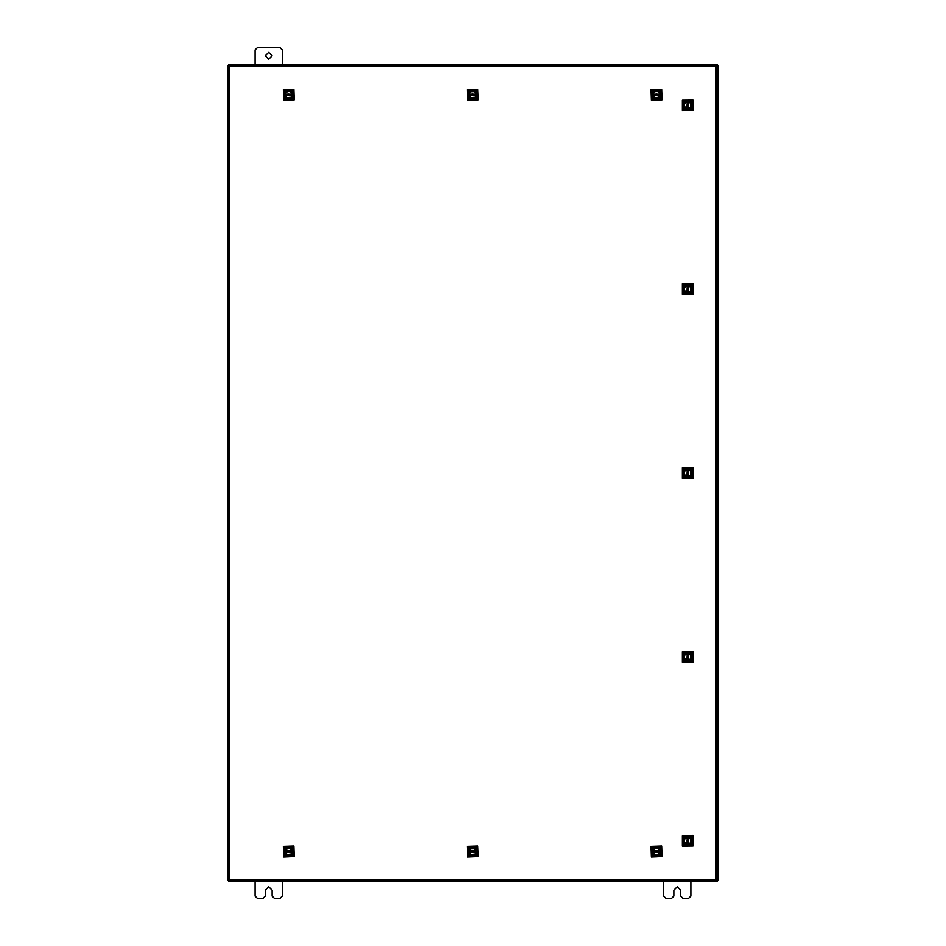 <?xml version="1.0" encoding="UTF-8"?>
<svg xmlns="http://www.w3.org/2000/svg" width="946" height="946" viewBox="0 0 946 946"><rect width="100%" height="100%" fill="white"/><g stroke="black" fill="none" stroke-linecap="round" stroke-linejoin="round"><path stroke-width="1.42" d="M663.714 881.672L663.714 896.11L666.303 898.7L671.341 898.7L673.93 896.11L673.93 890.186L677.336 886.78L680.742 890.186L680.742 896.11L683.331 898.7L688.369 898.7L690.958 896.11L690.958 881.672M265.258 55.814L268.664 59.22L272.07 55.814L268.664 52.408L265.258 55.814M282.286 64.328L282.286 49.89L279.697 47.3L257.631 47.3L255.042 49.89L255.042 64.328M255.042 881.672L255.042 896.11L257.631 898.7L262.669 898.7L265.258 896.11L265.258 890.186L268.664 886.78L272.07 890.186L272.07 896.11L274.659 898.7L279.697 898.7L282.286 896.11L282.286 881.672M715.826 66.374L717.021 66.386L717.021 879.614L715.826 879.626L715.803 880.821L229.523 880.821L229.511 879.626L228.317 879.614L228.317 66.386L229.511 66.374L229.523 65.179L715.803 65.179L715.826 66.374L229.511 66.374L229.511 879.626L715.826 879.626L715.826 66.374M715.815 880.655L718.203 880.655L718.203 65.345L715.815 65.345M229.523 65.345L227.797 65.345L227.797 880.655L229.523 880.655M703.552 880.821L703.552 881.672L717.186 881.672L717.186 880.655M242.448 880.821L242.448 881.672L228.814 881.672L228.814 880.655M703.044 880.821L703.552 881.672M703.044 881.672L242.956 881.672L242.956 880.821M242.448 65.179L242.448 64.328L228.814 64.328L228.814 65.345M703.552 65.179L703.552 64.328L717.186 64.328L717.186 65.345M242.956 65.179L242.448 64.328M242.956 64.328L703.044 64.328L703.044 65.179M653.237 848.432L659.681 848.195L659.906 854.64L653.461 854.877L653.237 848.432M659.256 854.853L659.492 848.396L653.863 848.207M652.255 847.521L652.551 855.858L660.887 855.562L660.592 847.214L652.255 847.521M662.07 856.65L651.451 857.029L651.073 846.422L661.692 846.043L662.07 856.65M653.13 848.976L653.651 854.676L660.012 854.096M659.125 848.089L659.906 848.834M653.319 854.333L654.135 855.03M657.352 851.542L656.571 850.761L655.791 851.53L656.571 852.311L657.352 851.542M659.232 852.133L659.232 850.962L652.35 850.927L652.35 852.11L660.793 852.145L656.548 855.799L652.35 852.11M653.911 850.939L653.911 852.121M660.793 852.145L660.793 850.962L659.232 850.962M652.35 850.927L656.583 847.273L660.793 850.962M684.526 844.045L684.49 837.6L690.935 837.565L690.982 844.009L684.526 844.045M691.124 838.227L684.679 837.789L684.336 843.383M683.591 845.003L691.928 844.955L691.881 836.607L683.544 836.654L683.591 845.003M693.016 835.472L693.075 846.079L682.456 846.138L682.397 835.531L693.016 835.472M685.07 844.175L690.781 843.82L690.391 837.435M684.372 838.144L685.141 837.387M691.171 843.371L690.438 844.139M687.766 840.024L686.962 840.781L687.707 841.585L688.511 840.828L687.766 840.024M688.416 838.168L687.234 838.121L686.997 845.003L688.18 845.05L688.463 836.607L691.999 840.947L688.18 845.05M687.056 843.442L688.239 843.489M688.463 836.607L687.293 836.56L687.234 838.121M686.997 845.003L683.473 840.663L687.293 836.56M684.526 660.142L684.49 653.698L690.935 653.662L690.982 660.107L684.526 660.142M691.124 654.325L684.679 653.887L684.325 659.504M683.591 661.1L691.928 661.053L691.881 652.705L683.544 652.752L683.591 661.1M693.016 651.569L693.075 662.176L682.456 662.235L682.397 651.628L693.016 651.569M685.07 660.273L690.781 659.918L690.391 653.532M684.372 654.242L685.141 653.485M690.438 660.237L691.159 659.445M687.766 656.122L686.962 656.879L687.707 657.683L688.511 656.926L687.766 656.122M688.416 654.265L687.234 654.218L686.997 661.1L688.18 661.148L688.463 652.705L691.999 657.044L688.18 661.148M687.056 659.539L688.239 659.587M688.463 652.705L687.293 652.657L687.234 654.218M686.997 661.1L683.473 656.76L687.293 652.657M684.526 476.24L684.49 469.795L690.935 469.76L690.982 476.205L684.526 476.24M691.124 470.422L684.679 469.985L684.325 475.602M683.591 477.198L691.928 477.151L691.881 468.802L683.544 468.849L683.591 477.198M693.016 467.667L693.075 478.274L682.456 478.333L682.397 467.726L693.016 467.667M685.07 476.37L690.781 476.015L690.391 469.63M684.372 470.339L685.152 469.606M691.171 475.566L690.438 476.335M687.766 472.22L686.962 472.976L687.707 473.78L688.511 473.024L687.766 472.22M688.416 470.363L687.234 470.316L686.997 477.198L688.18 477.245L688.463 468.802L691.999 473.142L688.18 477.245M687.056 475.637L688.239 475.684M688.463 468.802L687.293 468.755L687.234 470.316M686.997 477.198L683.473 472.858L687.293 468.755M684.526 292.338L684.49 285.893L690.935 285.858L690.982 292.302L684.526 292.338M691.124 286.52L684.679 286.082L684.336 291.675M683.591 293.295L691.928 293.248L691.881 284.9L683.544 284.947L683.591 293.295M693.016 283.765L693.075 294.372L682.456 294.431L682.397 283.824L693.016 283.765M685.07 292.468L690.781 292.113L690.391 285.727M684.372 286.437L685.141 285.68M691.171 291.664L690.438 292.432M687.766 288.317L686.962 289.074L687.707 289.878L688.511 289.121L687.766 288.317M688.416 286.461L687.234 286.413L686.997 293.295L688.18 293.343L688.463 284.9L691.999 289.24L688.18 293.343M687.056 291.735L688.239 291.782M688.463 284.9L687.293 284.852L687.234 286.413M686.997 293.295L683.473 288.956L687.293 284.852M684.526 108.435L684.49 101.991L690.935 101.955L690.982 108.4L684.526 108.435M691.124 102.617L684.679 102.18L684.325 107.797M683.591 109.393L691.928 109.346L691.881 100.997L683.544 101.045L683.591 109.393M693.016 99.862L693.075 110.469L682.456 110.528L682.397 99.921L693.016 99.862M685.07 108.565L690.781 108.211L690.391 101.825M684.372 102.535L685.152 101.801M690.438 108.53L691.159 107.738M687.766 104.415L686.962 105.172L687.707 105.976L688.511 105.219L687.766 104.415M688.416 102.558L687.234 102.511L686.997 109.393L688.18 109.44L688.463 100.997L691.999 105.337L688.18 109.44M687.056 107.832L688.239 107.879M688.463 100.997L687.293 100.95L687.234 102.511M686.997 109.393L683.473 105.053L687.293 100.95M469.334 848.432L475.779 848.195L476.004 854.64L469.559 854.877L469.334 848.432M475.46 854.794L475.59 848.396L469.523 848.609L475.129 848.018M468.353 847.521L468.648 855.858L476.985 855.562L476.689 847.214L468.353 847.521M478.168 856.65L467.549 857.029L467.17 846.422L477.789 846.043L478.168 856.65M469.228 848.976L469.748 854.676L476.169 853.978M475.223 848.089L475.921 848.739M469.417 854.333L470.233 855.03M473.449 851.542L472.669 850.761L471.888 851.53L472.669 852.311L473.449 851.542M475.33 852.133L475.33 850.962L468.447 850.927L468.447 852.11L476.89 852.145L472.645 855.799L468.447 852.11M470.008 850.939L470.008 852.121M476.89 852.145L476.89 850.962L475.33 850.962M468.447 850.927L472.681 847.273L476.89 850.962M285.432 848.432L291.876 848.195L292.101 854.64L285.657 854.877L285.432 848.432M291.557 854.794L291.687 848.396L286.082 848.219M284.45 847.521L284.746 855.858L293.083 855.562L292.787 847.214L284.45 847.521M294.265 856.65L283.646 857.029L283.268 846.422L293.887 846.043L294.265 856.65M285.325 848.976L285.846 854.676L292.267 853.978M291.321 848.089L292.018 848.739M285.515 854.333L286.331 855.03M285.432 854.238L285.266 849.094M289.547 851.542L288.767 850.761L287.986 851.53L288.767 852.311L289.547 851.542M291.427 852.133L291.427 850.962L284.545 850.927L284.545 852.11L292.988 852.145L288.743 855.799L284.545 852.11M286.106 850.939L286.106 852.121M292.988 852.145L292.988 850.962L291.427 850.962M284.545 850.927L288.778 847.273L292.988 850.962M653.237 91.703L659.681 91.478L659.906 97.923L653.461 98.148L653.237 91.703M659.362 98.065L659.492 91.667L653.887 91.502M652.255 90.792L652.551 99.129L660.887 98.833L660.592 90.497L652.255 90.792M662.07 99.933L651.451 100.311L651.073 89.693L661.692 89.314L662.07 99.933M653.13 92.259L653.651 97.946L660.072 97.249M659.125 91.372L659.823 92.01M653.319 97.604L654.135 98.313M653.248 97.497L653.071 92.377M657.352 94.813L656.571 94.032L655.791 94.813L656.571 95.593L657.352 94.813M659.232 95.416L659.232 94.233L652.35 94.21L652.35 95.38L660.793 95.416L656.548 99.082L652.35 95.38M653.911 94.21L653.911 95.392M660.793 95.416L660.793 94.245L659.232 94.233M652.35 94.21L656.583 90.544L660.793 94.245M469.334 91.703L475.779 91.478L476.004 97.923L469.559 98.148L469.334 91.703M475.46 98.065L475.59 91.667L469.523 91.892L475.129 91.289M468.353 90.792L468.648 99.129L476.985 98.833L476.689 90.497L468.353 90.792M478.168 99.933L467.549 100.311L467.17 89.693L477.789 89.314L478.168 99.933M469.228 92.259L469.748 97.946L476.169 97.249M475.223 91.372L475.921 92.01M470.209 98.325L469.417 97.604M473.449 94.813L472.669 94.032L471.888 94.813L472.669 95.593L473.449 94.813M475.33 95.416L475.33 94.233L468.447 94.21L468.447 95.38L476.89 95.416L472.645 99.082L468.447 95.38M470.008 94.21L470.008 95.392M476.89 95.416L476.89 94.245L475.33 94.233M468.447 94.21L472.681 90.544L476.89 94.245M285.432 91.703L291.876 91.478L292.101 97.923L285.657 98.148L285.432 91.703M291.557 98.065L291.687 91.667L286.082 91.502M284.45 90.792L284.746 99.129L293.083 98.833L292.787 90.497L284.45 90.792M294.265 99.933L283.646 100.311L283.268 89.693L293.887 89.314L294.265 99.933M285.325 92.259L285.846 97.946L292.267 97.249M291.321 91.372L292.018 92.01M285.515 97.604L286.331 98.313M285.432 97.509L285.266 92.377M289.547 94.813L288.767 94.032L287.986 94.813L288.767 95.593L289.547 94.813M291.427 95.416L291.427 94.233L284.545 94.21L284.545 95.38L292.988 95.416L288.743 99.082L284.545 95.38M286.106 94.21L286.106 95.392M292.988 95.416L292.988 94.245L291.427 94.233M284.545 94.21L288.778 90.544L292.988 94.245M717.009 65.345L717.009 66.386M717.009 879.614L717.009 880.655M228.991 880.655L228.991 879.626M228.991 66.374L228.991 65.345"/></g></svg>

